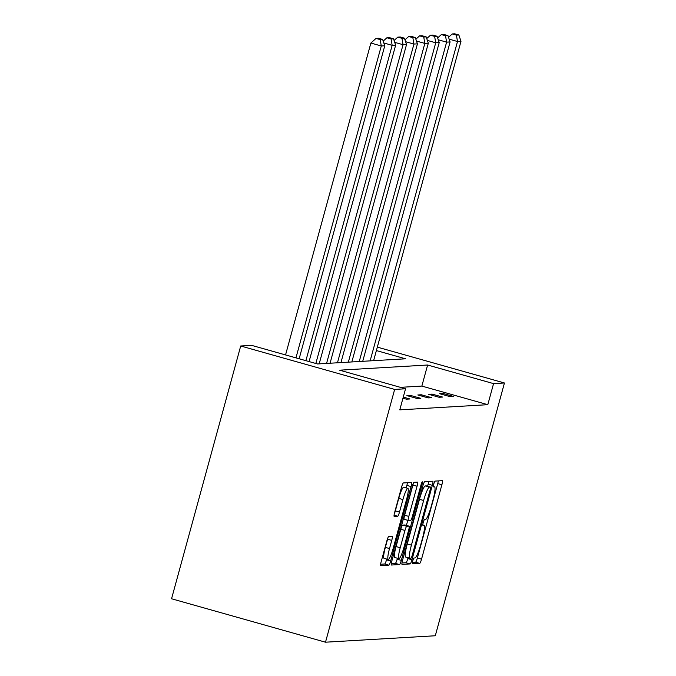 <?xml version="1.0" encoding="UTF-8"?>
<svg xmlns="http://www.w3.org/2000/svg" width="676" height="676" viewBox="0 0 676 676"><rect width="100%" height="100%" fill="white"/><g stroke="black" fill="none" stroke-linecap="round" stroke-linejoin="round"><path stroke-width="1.01" d="M412.74 560.928A3.008 0.456 105.8 0 0 412.402 563.792A3.008 0.456 105.8 0 0 412.428 563.792L419.712 563.37A4.293 0.651 105.8 0 0 421.528 559.196L441.884 484.76A4.293 0.651 105.8 0 0 442.366 480.661A4.293 0.651 105.8 0 0 442.332 480.661L435.057 481.092A3.008 0.456 105.8 0 0 433.781 484.008A3.008 0.456 105.8 0 0 433.451 486.872A3.008 0.456 105.8 0 0 433.468 486.881L434.415 486.821A13.74 2.079 105.8 0 1 434.524 486.838A13.74 2.079 105.8 0 1 432.986 499.927L431.288 506.13A13.74 2.079 105.8 0 1 425.474 519.489L424.536 519.548A3.008 0.456 105.8 0 0 423.26 522.472A3.008 0.456 105.8 0 0 422.923 525.337A3.008 0.456 105.8 0 0 422.948 525.337L423.894 525.277A13.74 2.079 105.8 0 1 424.004 525.294A13.74 2.079 105.8 0 1 422.466 538.383L420.768 544.586A13.74 2.079 105.8 0 1 414.954 557.953L414.016 558.004A3.008 0.456 105.8 0 0 412.74 560.928M388.734 536.499A4.293 0.651 105.8 0 0 386.917 540.673L381.205 561.553A4.293 0.651 105.8 0 0 380.723 565.651A4.293 0.651 105.8 0 0 380.757 565.651L388.844 565.178A4.293 0.651 105.8 0 0 390.66 561.004L411.025 486.568A4.293 0.651 105.8 0 0 411.507 482.478A4.293 0.651 105.8 0 0 411.473 482.47L403.386 482.943A4.293 0.651 105.8 0 0 401.569 487.117L394.666 512.349A4.293 0.651 105.8 0 0 394.184 516.439A4.293 0.651 105.8 0 0 394.226 516.439L397.682 516.236A4.293 0.651 105.8 0 0 399.499 512.062L402.921 499.556A11.484 1.741 105.8 0 1 407.873 488.393A11.484 1.741 105.8 0 1 406.589 499.336L393.178 548.346A11.484 1.741 105.8 0 1 388.227 559.5A11.484 1.741 105.8 0 1 389.511 548.557L391.75 540.386A4.293 0.651 105.8 0 0 392.232 536.296A4.293 0.651 105.8 0 0 392.198 536.296L388.734 536.499M405.541 388.784L394.657 389.418L325.502 642.2L435.293 635.761L504.448 382.988L493.565 383.622L427.612 365.015L339.597 370.178L405.541 388.784L399.786 409.85L487.802 404.687L493.565 383.622M402.516 560.311A4.293 0.651 105.8 0 0 402.034 564.401A4.293 0.651 105.8 0 0 402.068 564.401L410.155 563.928A4.293 0.651 105.8 0 0 411.971 559.753L432.327 485.317A4.293 0.651 105.8 0 0 432.809 481.227A4.293 0.651 105.8 0 0 432.775 481.219L424.697 481.692A4.293 0.651 105.8 0 0 422.88 485.875L402.516 560.311M391.286 563.615L395.333 563.378L399.499 564.553L391.412 565.026A4.293 0.651 105.8 0 1 391.379 565.026L391.412 565.026M413.281 483.441A4.293 0.651 105.8 0 1 412.892 485.038L417.05 486.213A4.293 0.651 105.8 0 0 417.531 482.123L414.042 482.318A4.293 0.651 105.8 0 0 412.225 486.5L391.86 560.928A4.293 0.651 105.8 0 0 391.379 565.026M417.05 486.213L408.794 516.405A4.293 0.651 105.8 0 0 408.312 520.495A4.293 0.651 105.8 0 0 408.346 520.495L410.645 520.359A4.293 0.651 105.8 0 0 412.461 516.185L421.055 484.76A3.008 0.456 105.8 0 1 422.356 481.836A3.008 0.456 105.8 0 1 422.018 484.7L401.316 560.379A4.293 0.651 105.8 0 1 399.499 564.553M376.38 350.565L405.558 358.795L317.543 363.958L251.59 345.351L240.707 345.994L171.552 598.767L325.502 642.2M240.707 345.994L394.657 389.418M504.448 382.988L377.326 347.126M487.802 404.687L421.849 386.08L400.42 387.34M421.849 386.08L427.612 365.015M403.268 397.099L409.926 398.975L406.437 399.178L402.972 398.198M406.918 395.604L410.408 395.401L420.81 398.333L417.32 398.544L406.918 395.604M417.81 394.97L421.3 394.767L431.702 397.699L428.212 397.902L417.81 394.97M428.694 394.328L432.184 394.125L442.586 397.057L439.096 397.268L428.694 394.328M439.586 393.694L443.076 393.483L453.478 396.423L449.988 396.626L439.586 393.694M443.076 393.483L442.772 394.59M432.184 394.125L431.888 395.232M421.3 394.767L420.996 395.866M410.408 395.401L410.112 396.508M412.411 562.381L415.546 562.195A4.293 0.651 105.8 0 0 417.362 558.021L437.727 483.585A4.293 0.651 105.8 0 0 438.302 480.898M427.595 486.247L428.17 484.143A4.293 0.651 105.8 0 0 428.745 481.456M401.941 562.99L405.989 562.753A4.293 0.651 105.8 0 0 407.805 558.579L408.042 557.708M410.983 558.182A3.008 0.456 105.8 0 0 412.25 555.258L430.13 489.923A3.008 0.456 105.8 0 0 430.46 487.058A3.008 0.456 105.8 0 0 430.443 487.058L429.446 487.117A13.74 2.079 105.8 0 0 423.632 500.477L411.414 545.135A13.74 2.079 105.8 0 0 409.876 558.232A13.74 2.079 105.8 0 0 409.986 558.241L410.983 558.182M426.328 485.892A3.008 0.456 105.8 0 0 426.303 485.883A3.008 0.456 105.8 0 0 426.277 485.883L430.443 487.058L426.303 485.883M409.876 558.232L405.718 557.058A13.74 2.079 105.8 0 1 407.256 543.96L419.475 499.302A13.74 2.079 105.8 0 1 425.288 485.943L426.277 485.883M412.892 485.038L404.637 515.23A4.293 0.651 105.8 0 0 404.155 519.32A4.293 0.651 105.8 0 0 404.189 519.32L408.279 520.478M407.789 520.343L406.403 525.396M397.42 558.241L397.15 559.204L401.316 560.379M400.226 547.729A11.484 1.741 105.8 0 0 398.941 558.672A11.484 1.741 105.8 0 0 403.893 547.509L408.617 530.246A4.293 0.651 105.8 0 0 409.09 526.156A4.293 0.651 105.8 0 0 409.056 526.148L406.766 526.283A4.293 0.651 105.8 0 0 404.949 530.457L400.226 547.729L396.06 546.554A11.484 1.741 105.8 0 0 394.776 557.497L398.941 558.672M404.966 524.998A4.293 0.651 105.8 0 0 404.932 524.982A4.293 0.651 105.8 0 0 404.899 524.973L409.056 526.148M396.06 546.554L400.784 529.291A4.293 0.651 105.8 0 1 402.6 525.108L404.899 524.973M395.333 563.378A4.293 0.651 105.8 0 0 397.15 559.204M388.227 559.5L384.069 558.325A11.484 1.741 105.8 0 1 385.354 547.383L387.585 539.22A4.293 0.651 105.8 0 0 387.973 537.614M407.873 488.393L403.707 487.219A11.484 1.741 105.8 0 0 398.755 498.381L402.921 499.556M394.285 513.946A4.293 0.651 105.8 0 0 395.342 510.887L398.755 498.381M406.175 487.911L406.859 485.393A4.293 0.651 105.8 0 0 407.434 482.706M380.63 564.24L384.686 564.004A4.293 0.651 105.8 0 0 386.503 559.829L386.706 559.069M370.127 360.874L457.5 41.506L460.99 41.304L373.617 360.671M456.401 35.118L458.843 34.975L454.678 33.8L452.236 33.944L456.401 35.118L457.5 41.506L449.151 39.149M460.99 41.304L458.843 34.975M452.236 33.944L448.518 37.29M359.243 361.516L446.608 42.14L450.098 41.937L362.733 361.305M445.509 35.752L447.951 35.608L443.794 34.442L441.352 34.586L445.509 35.752L446.608 42.14L438.268 39.791M450.098 41.937L447.951 35.608M441.352 34.586L437.634 37.924M348.351 362.15L435.724 42.782L439.214 42.58L351.841 361.947M434.626 36.394L437.068 36.25L432.902 35.076L430.46 35.22L434.626 36.394L435.724 42.782L427.376 40.425M439.214 42.58L437.068 36.25M430.46 35.22L426.742 38.566M337.459 362.792L424.832 43.416L428.322 43.213L340.949 362.581M423.734 37.036L426.176 36.893L422.018 35.718L419.576 35.862L423.734 37.036L424.832 43.416L416.492 41.067M428.322 43.213L426.176 36.893M419.576 35.862L415.858 39.2M326.576 363.426L413.94 44.058L417.43 43.855L330.065 363.223M412.842 37.67L415.292 37.526L411.126 36.352L408.684 36.496L412.842 37.67L413.94 44.058L405.6 41.701M417.43 43.855L415.292 37.526M408.684 36.496L404.966 39.842M315.844 363.477L403.057 44.7L406.546 44.489L319.173 363.865M401.958 38.312L404.4 38.169L400.243 36.994L397.792 37.138L401.958 38.312L403.057 44.7L394.708 42.343M406.546 44.489L404.4 38.169M397.792 37.138L394.083 40.475M305.898 360.671L392.165 45.334L395.654 45.131L309.084 361.575M391.066 38.946L393.508 38.802L389.351 37.628L386.909 37.772L391.066 38.946L392.165 45.334L383.824 42.985M395.654 45.131L393.508 38.802M386.909 37.772L383.191 41.118M295.953 357.866L381.281 45.976L384.771 45.765L299.138 358.77M380.182 39.588L382.624 39.445L378.459 38.27L376.017 38.414L380.182 39.588L381.281 45.976L370.879 43.036L285.551 354.934M384.771 45.765L382.624 39.445M376.017 38.414L370.879 43.036M422.821 524.982L423.894 525.277M437.727 483.585L441.884 484.76M417.362 558.021L421.528 559.196M415.546 562.195L419.712 563.37M428.17 484.143L432.327 485.317M407.805 558.579L411.971 559.753M405.989 562.753L410.155 563.928M425.288 485.943L429.446 487.117M419.475 499.302L423.632 500.477M407.256 543.96L411.414 545.135M404.637 515.23L408.794 516.405M421.14 484.455L422.018 484.7M402.6 525.108L406.766 526.283M400.784 529.291L404.949 530.457M387.585 539.22L391.75 540.386M385.354 547.383L389.511 548.557M395.342 510.887L399.499 512.062M394.074 515.222L397.682 516.236M406.859 485.393L411.025 486.568M386.503 559.829L390.66 561.004M384.686 564.004L388.844 565.178M422.813 524.956L424.004 525.294M404.155 519.32L408.312 520.495M404.932 524.982L409.09 526.156"/></g></svg>

